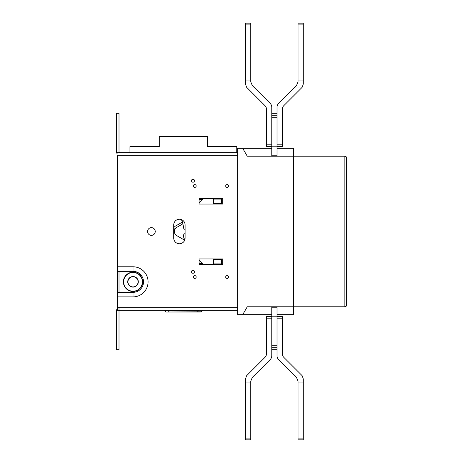 <?xml version="1.0" encoding="UTF-8"?>
<svg xmlns="http://www.w3.org/2000/svg" width="463" height="463" viewBox="0 0 463 463"><rect width="100%" height="100%" fill="white"/><g stroke="black" fill="none" stroke-linecap="round" stroke-linejoin="round"><path stroke-width="0.69" d="M199.107 264.46L199.107 263.453L201.011 263.453A1.754 1.754 0 0 1 202.25 263.968L202.742 264.46L199.107 264.46L199.107 258.944L222.744 258.944L222.744 264.46L199.107 264.46M199.107 199.547L199.107 198.54L202.742 198.54L202.25 199.032A1.754 1.754 0 0 1 201.011 199.547L199.107 199.547M117.261 296.893L117.261 292.344L133.014 292.344L133.014 296.893A15.059 15.059 0 0 0 148.073 281.834A15.059 15.059 0 0 0 133.014 266.781A15.059 15.059 0 0 1 148.073 281.834A15.059 15.059 0 0 1 133.014 296.893L117.261 296.893L117.261 307.663L237.629 307.663L237.629 155.336L117.261 155.336L117.261 266.781L133.014 266.781L133.014 271.33L117.261 271.33L117.261 266.781M134.629 291.065A9.364 9.364 0 0 1 124.217 278.622A9.364 9.364 0 0 1 140.196 275.826A9.364 9.364 0 0 1 134.629 291.065M133.929 287.054A5.296 5.296 0 0 1 128.043 280.017A5.296 5.296 0 0 1 137.077 278.437A5.296 5.296 0 0 1 133.929 287.054M134.675 291.32A9.63 9.63 0 0 0 140.399 275.659A9.63 9.63 0 0 0 123.968 278.529A9.63 9.63 0 0 0 134.675 291.32M236.755 146.586L207.424 146.586L207.424 136.516L159.278 136.516L159.278 146.586L129.953 146.586L129.953 152.715L236.755 152.715L236.755 146.586M221.517 263.893L221.517 259.511L213.64 259.511L213.64 263.893L221.517 263.893L221.517 259.511L213.64 259.511L213.64 263.893L221.517 263.893L213.64 263.893L213.64 259.511L221.517 259.511L221.517 263.893L221.517 259.511M221.517 203.489L221.517 199.107L213.64 199.107L213.64 203.489L221.517 203.489L221.517 199.107L213.64 199.107L213.64 203.489L221.517 203.489L213.64 203.489L213.64 199.107L221.517 199.107L221.517 203.489L221.517 199.107M182.879 239.163A32.74 32.74 0 0 0 183.579 235.169A1.754 1.754 0 0 1 184.448 233.85L185.102 233.468M182.879 223.837L176.698 227.408A4.728 4.728 0 0 0 174.331 231.5A23.289 23.289 0 0 0 173.723 226.199M182.405 222.09L175.558 226.042A1.754 1.754 0 0 1 173.723 225.99A1.754 1.754 0 0 0 175.558 226.042M184.459 240.071A34.493 34.493 0 0 0 185.102 236.969M194.472 271.769A1.487 1.487 0 0 1 192.238 273.06A1.487 1.487 0 0 1 192.238 270.479A1.487 1.487 0 0 1 194.472 271.769M225.707 185.976A1.418 1.418 0 0 1 227.831 184.749A1.418 1.418 0 0 1 227.831 187.208A1.418 1.418 0 0 1 225.707 185.976M193.314 185.976A1.418 1.418 0 0 1 195.444 184.749A1.418 1.418 0 0 1 195.444 187.208A1.418 1.418 0 0 1 193.314 185.976M225.707 277.024A1.418 1.418 0 0 1 227.831 275.792A1.418 1.418 0 0 1 227.831 278.251A1.418 1.418 0 0 1 225.707 277.024M193.314 277.024A1.418 1.418 0 0 1 195.444 275.792A1.418 1.418 0 0 1 195.444 278.251A1.418 1.418 0 0 1 193.314 277.024M173.723 224.937A5.689 5.689 0 0 1 179.412 219.242A5.689 5.689 0 0 1 185.102 224.937L185.102 238.063A5.689 5.689 0 0 1 179.412 243.758A5.689 5.689 0 0 1 173.723 238.063L173.723 224.937M199.107 204.056L199.107 198.54L222.744 198.54L222.744 204.056L199.107 204.056M147.547 231.5A3.854 3.854 0 0 1 153.322 228.166A3.854 3.854 0 0 1 153.322 234.834A3.854 3.854 0 0 1 147.547 231.5M194.472 180.726A1.487 1.487 0 0 1 192.238 182.017A1.487 1.487 0 0 1 192.238 179.436A1.487 1.487 0 0 1 194.472 180.726M133.014 292.344A10.51 10.51 0 0 0 143.524 281.834A10.51 10.51 0 0 0 133.014 271.33M117.261 292.344L117.261 271.33L117.261 292.344M271.769 146.794L277.024 146.794L277.024 156.216L277.024 155.776L271.769 155.776L271.769 113.319L277.024 113.319L277.024 107.19A5.255 5.255 0 0 1 278.558 103.475L296.494 85.545L298.033 81.829L296.494 85.545L298.033 81.829L298.033 24.904L303.282 24.904L303.282 23.15L298.033 23.15L298.033 24.904M277.024 146.794L277.024 117.232L271.769 117.232M201.011 263.453A1.754 1.754 0 0 1 202.25 263.968A1.754 1.754 0 0 0 201.011 263.453L199.107 263.453M201.011 199.547A1.754 1.754 0 0 0 202.25 199.032L202.742 198.54M117.261 153.872A3.941 3.941 0 0 1 116.381 151.401L116.381 113.319L119.008 113.319L119.008 151.401A1.314 1.314 0 0 0 120.322 152.715L129.953 152.715M236.755 152.715L237.629 152.715M120.322 155.336A3.941 3.941 0 0 1 119.008 155.111M271.769 306.784L271.769 307.224L271.769 306.784M277.024 349.681L271.769 349.681L271.769 307.224L277.024 307.224L277.024 306.784L277.024 345.768L271.769 345.768M271.769 316.206L277.024 316.206M237.629 310.285L119.882 310.285A0.874 0.874 0 0 0 119.008 311.165L119.008 349.681L116.381 349.681L116.381 311.165A3.501 3.501 0 0 1 117.261 308.85M164.348 310.546L165.586 311.784L164.348 310.546L168.063 310.546L165.25 310.447M167.033 312.039L169.302 312.039L168.063 310.546L198.639 310.546L197.4 312.039L201.116 311.784L166.205 312.039L200.288 312.039M201.116 311.784L202.973 310.285L198.639 310.285M119.008 307.773A3.501 3.501 0 0 1 119.882 307.663M116.381 326.919L116.381 311.165M116.381 337.429L116.381 349.681M202.25 263.968L202.742 264.46M213.64 203.489L213.64 199.107M203.222 198.54L199.107 202.655M213.64 263.893L213.64 259.511M199.107 260.345L203.222 264.46M181.091 219.497A4.728 4.728 0 0 1 182.15 221.268A32.74 32.74 0 0 1 183.579 227.831A1.754 1.754 0 0 0 184.448 229.15L185.102 229.532M184.685 240.204L176.698 235.592A4.728 4.728 0 0 1 174.331 231.5M119.008 271.33L119.008 292.344M119.008 307.663L119.008 310.285L117.261 310.285L117.261 307.663M119.008 152.715L117.261 152.715M128.986 284.924A5.076 5.076 0 0 1 132.354 276.805A5.076 5.076 0 0 1 137.708 283.784A5.076 5.076 0 0 1 128.986 284.924M128.847 285.034A5.255 5.255 0 0 0 137.87 283.848A5.255 5.255 0 0 0 132.331 276.631A5.255 5.255 0 0 0 128.847 285.034M137.227 284.971L137.638 284.323C136.898 285.549 135.757 286.423 134.224 286.95C135.584 286.539 136.724 285.665 137.638 284.323L137.517 284.542M137.638 284.323L137.251 284.942M131.816 276.724L131.081 276.955L131.816 276.724M128.639 278.929L128.39 279.345L128.639 278.929M344.866 306.784L293.652 306.784L293.652 156.216L344.866 156.216A1.754 1.754 0 0 1 346.619 157.964L346.619 305.036A1.754 1.754 0 0 1 344.866 306.784L344.866 157.964L293.652 157.964L293.652 305.036L346.619 305.036M271.769 314.666L242.71 314.666L247.259 306.784L293.652 306.784L293.652 314.666L277.024 314.666M117.261 305.036L237.629 305.036L237.629 314.666L242.71 314.666M277.024 148.334L293.652 148.334L293.652 156.216L247.259 156.216L242.71 148.334L237.629 148.334L237.629 157.964L117.261 157.964M271.769 148.334L242.71 148.334M303.282 378.994L302.31 375.944L303.282 378.994L302.31 375.944L303.282 378.994L303.282 382.947L303.282 378.994M298.033 381.171L296.494 377.455L298.033 381.171L298.033 382.947L303.282 382.947L303.282 438.096L298.033 438.096L298.033 439.85L303.282 439.85L298.033 439.85L303.282 439.85L303.282 438.096M282.274 353.634A5.255 5.255 0 0 0 283.813 357.349L301.749 375.279A5.255 5.255 0 0 1 302.31 375.944L294.983 375.944L278.558 359.525A5.255 5.255 0 0 1 277.024 355.81L277.024 318.168L282.274 318.168L282.274 353.634A5.255 5.255 0 0 0 283.813 357.349L301.749 375.279M282.274 316.414L277.024 316.414L282.274 316.414L282.274 318.168M245.506 84.006L246.484 87.056L245.506 84.006L245.506 24.904L250.761 24.904L250.761 23.15L245.506 23.15L245.506 24.904M271.769 144.832L266.514 144.832L266.514 109.366A5.255 5.255 0 0 0 264.981 105.651L247.045 87.721A5.255 5.255 0 0 1 246.484 87.056L253.811 87.056L252.3 85.545L250.761 81.829L250.761 80.053L245.506 80.053M253.811 87.056L270.23 103.475A5.255 5.255 0 0 1 271.769 107.19L271.769 113.319M266.514 144.832L266.514 146.586L271.769 146.586M250.761 24.904L250.761 80.053M278.558 359.525L296.494 377.455M298.033 438.096L298.033 382.947M303.282 24.904L303.282 84.006L302.31 87.056L303.282 84.006L302.31 87.056L303.282 84.006L303.282 80.053L298.033 80.053M294.983 87.056L302.31 87.056A5.255 5.255 0 0 1 301.749 87.721L283.813 105.651A5.255 5.255 0 0 0 282.274 109.366L282.274 144.832L277.024 144.832L277.024 107.19M277.024 146.586L282.274 146.586L277.024 146.586L282.274 146.586L282.274 144.832M271.769 349.681L271.769 355.81A5.255 5.255 0 0 1 270.23 359.525L252.3 377.455L250.761 381.171L250.761 438.096L245.506 438.096L245.506 439.85L250.761 439.85L250.761 438.096M245.506 438.096L245.506 378.994L246.484 375.944L245.506 378.994M250.761 381.171L252.3 377.455M253.811 375.944L246.484 375.944A5.255 5.255 0 0 1 247.045 375.279L264.981 357.349A5.255 5.255 0 0 0 266.514 353.634L266.514 318.168L271.769 318.168M271.769 316.414L266.514 316.414L266.514 318.168M245.506 382.947L250.761 382.947M250.761 439.85L245.506 439.85M298.033 81.829L296.494 85.545M283.813 105.651A5.255 5.255 0 0 0 282.274 109.366M271.769 115.264L277.024 115.264M271.769 347.736L277.024 347.736M344.866 156.216L344.866 157.964L346.619 157.964"/></g></svg>
